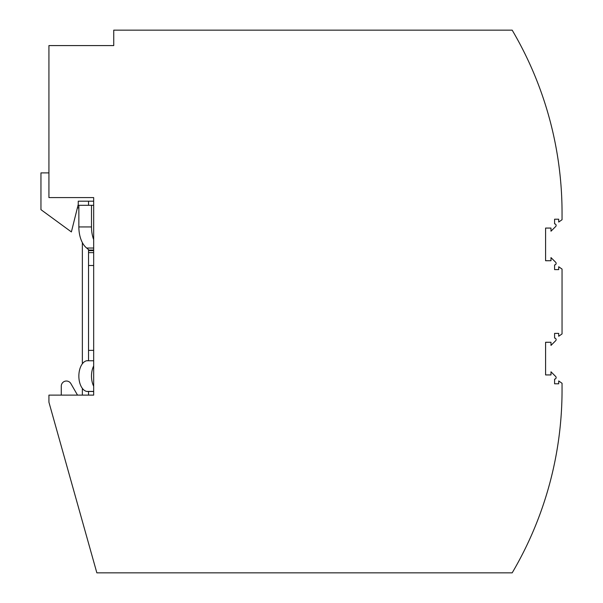 <?xml version="1.0" encoding="UTF-8"?>
<svg xmlns="http://www.w3.org/2000/svg" width="603" height="603" viewBox="0 0 603 603"><rect width="100%" height="100%" fill="white"/><g stroke="black" fill="none" stroke-linecap="round" stroke-linejoin="round"><path stroke-width="0.9" d="M113.741 45.579L48.926 45.579L48.926 197.588L93.676 197.588L93.676 395.123L48.926 395.123L48.926 402.201L96.849 572.85L512.181 572.85A360.089 360.089 -90 0 0 562.049 390.028L562.049 383.282L558.702 380.945L558.702 383.802L554.587 383.802L554.587 379.129A1.545 1.545 90 0 0 555.68 376.491L550.991 371.802L550.991 374.93L545.587 374.93L545.587 342.27L550.991 342.27L550.991 345.398L555.68 340.71A1.545 1.545 -90 0 0 554.587 338.072L554.587 333.391L558.702 333.391L558.702 336.255L562.049 333.919L562.049 269.081L558.702 266.745L558.702 269.609L554.587 269.609L554.587 264.928A1.545 1.545 90 0 0 555.68 262.29L550.991 257.602L550.991 260.73L545.587 260.73L545.587 228.07L550.991 228.07L550.991 231.198L555.68 226.509A1.545 1.545 -90 0 0 554.587 223.871L554.587 219.198L558.702 219.198L558.702 222.055L562.049 219.718L562.049 212.972A360.089 360.089 90 0 0 512.181 30.15L113.741 30.15L113.741 45.579L64.875 45.579M93.676 391.52L86.674 391.415A15.429 8.849 -90 0 1 78.857 376.091A15.429 8.849 -90 0 1 86.674 360.76L93.676 360.76L93.676 365.938A15.429 8.849 -90 0 0 93.676 386.237L93.676 391.415L86.674 391.415L88.535 391.52L88.535 395.123L82.362 395.123L82.362 388.392M82.362 363.79L82.362 242.61M78.857 207.877L77.388 207.877M86.674 360.76L87.706 360.654A15.429 8.849 90 0 0 86.674 360.76M93.676 205.306L91.498 205.306L91.498 226.932L78.857 226.932L78.857 205.306L91.498 205.306M93.676 239.647A23.148 13.281 -90 0 1 91.498 226.932M93.676 350.366L88.535 350.366L88.535 360.654M93.676 201.191L78.247 201.191L88.535 201.191L88.535 205.306M78.247 201.191L78.247 204.432L71.388 231.929L40.951 209.663L40.951 172.895L48.926 172.895M93.676 265.493L88.535 265.493L88.535 350.366M88.535 265.493L88.535 249.642L86.674 248.037L88.535 249.642M93.676 250.637L88.535 250.637M93.676 248.037L86.674 248.037A23.148 13.281 -90 0 1 78.857 226.932M61.272 395.123L61.272 386.169A5.141 5.141 180 0 1 70.868 383.598L77.523 395.123M93.676 250.064L88.535 250.064M93.676 252.634L88.535 252.634"/></g></svg>
